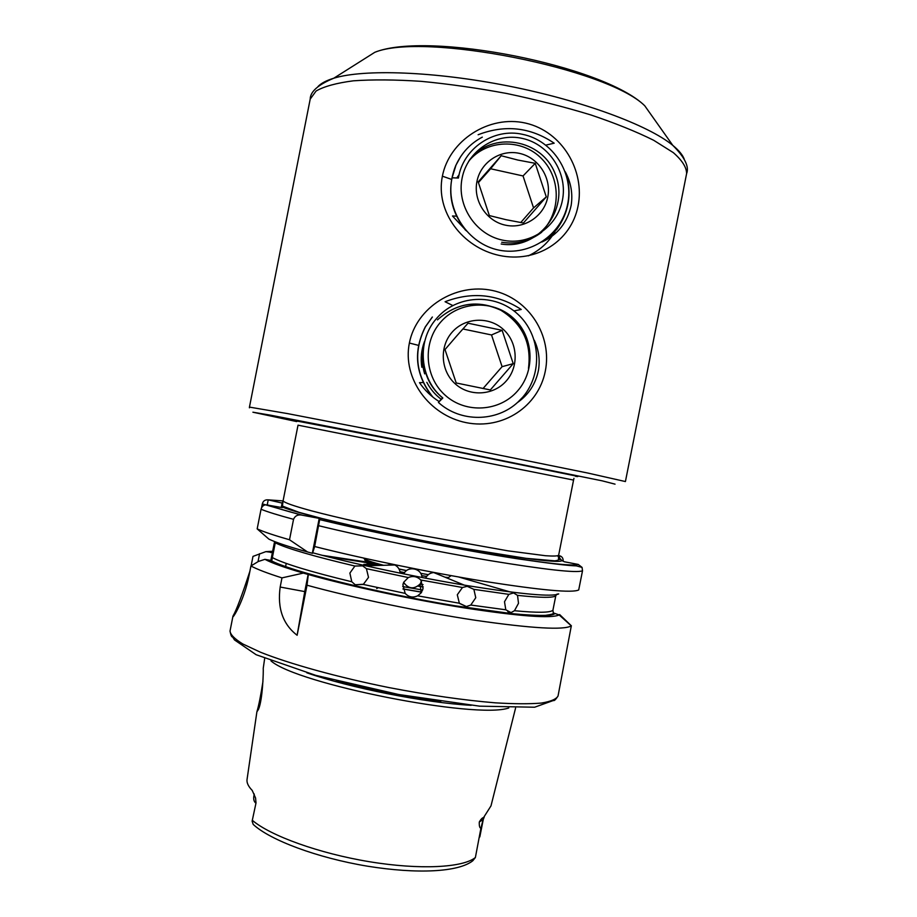 <?xml version="1.0" encoding="UTF-8"?>
<svg xmlns="http://www.w3.org/2000/svg" width="917" height="917" viewBox="0 0 917 917"><rect width="100%" height="100%" fill="white"/><g stroke="black" fill="none" stroke-linecap="round" stroke-linejoin="round"><path stroke-width="1.38" d="M545.306 371.133C538.485 406.151 503.284 430.107 466.191 422.657C429.156 415.252 402.196 378.354 409.372 343.038C416.249 307.516 455.485 282.585 492.395 290.471C529.453 298.369 552.389 336.172 545.306 371.133M423.322 382.515L419.493 382.676C424.766 390.321 431.345 396.637 439.22 401.623M517.222 402.723C528.662 394.78 535.757 383.879 538.508 370.01C540.124 359.682 538.703 349.744 534.267 340.207M578.042 206.084C571.211 241.148 536.342 263.374 499.318 255.442C462.363 247.533 435.197 211.529 442.384 176.179C449.273 140.61 488.727 114.694 525.556 123.084C562.534 131.475 585.138 171.078 578.042 206.084M456.46 216.148L452.471 215.988L466.604 231.038M541.855 242.031C557.582 234.947 567.348 222.705 571.176 205.305C572.942 193.556 570.959 182.368 565.216 171.731M264.681 658.406L263.225 668.413C263.523 670.82 262.732 699.637 258.502 709.345L256.886 711.856C258.743 705.746 260.76 695.636 262.95 681.526M351.784 581.756L355.223 584.759L363.304 584.438L405.176 593.391C408.764 597.173 412.925 597.987 417.636 595.821L459.348 603.237L466.421 606.55L470.776 605.048L505.794 609.794L511.033 612.602L514.471 610.722C537.557 612.9 550.372 612.739 552.917 610.252L553.318 612.957C554.338 613.679 551.747 614.47 545.535 615.353C538.107 615.594 526.874 615.032 511.846 613.656L455.291 605.816C378.068 593.127 289.657 571.062 270.526 560.344L271.925 560.012L272.349 557.605C284.213 563.783 310.691 571.83 351.784 581.756L349.881 573.079L354.902 566.041C313.752 556.321 287.216 548.572 275.272 542.83L275.467 541.89M312.686 552.768C352.082 563.565 415.229 577.022 467.292 585.619C521.601 594.273 552.08 597.036 558.705 593.907L556.86 594.182L555.782 595.798C553.306 597.953 540.56 597.815 517.52 595.362L513.589 592.932L508.855 594.354L473.883 589.356L467.212 586.33L462.466 587.499L420.777 580.002C417.201 576.449 413.051 575.624 408.306 577.55L366.422 568.678L368.508 577.378L363.304 584.438M421.591 581.08L420.066 584.072C413.957 589.574 408.478 589.012 403.652 582.387M405.176 593.391L402.895 584.702L403.721 582.226L408.306 577.55M420.777 580.002L423.046 588.645L421.167 592.852L417.636 595.821M505.794 609.794L504.499 601.735L508.855 594.354M517.52 595.362L518.506 603.294L514.471 610.722M459.348 603.237L457.296 594.766L462.466 587.499M473.883 589.356L475.763 597.735L470.776 605.048M256.817 712.337L247.005 779.759C246.684 782.958 248.427 786.511 252.209 790.42L255.568 797.985L256.015 802.925L252.129 821.162L256.015 802.925M254.273 794.042L254.181 794.535C253.264 798.283 253.654 800.999 255.339 802.696M271.604 561.089L275.203 541.798M285.6 566.672L286.219 563.405M371.121 562.499L368.313 563.267L373.895 565.571M399.995 571.795L404.535 572.689M421.671 575.716L426.577 576.472M368.233 562.923L374.193 565.56M399.984 571.692L404.603 572.598M421.637 575.612L426.646 576.38M403.205 583.51L404.431 583.751M417.946 586.123L423.241 586.949M403.239 583.418L404.351 583.625M418.06 586.043L423.241 586.846M402.964 589.001L421.625 592.199M402.941 588.897L421.682 592.107M448.104 577.55L444.997 577.183M428.285 574.672L420.651 573.32M406.598 570.569L398.964 568.941M383.638 565.296C371.603 562.144 365.023 559.84 363.889 558.396L363.808 558.075M553.329 612.9L559.152 614.94C551.3 618.666 520.019 616.362 465.297 608.028C412.776 599.695 349.136 586.066 308.318 574.512L303.367 573.091L281.978 577.882C267.535 573.297 257.184 569.331 250.926 565.995L249.195 574.81C244.014 601.495 231.967 619.915 232.918 616.373L233.01 616.041C236.403 610.252 242.031 595.328 249.882 571.268M251.109 565.892L252.989 556.39L265.838 551.644L272.67 551.266M528.467 368.439C531.7 343.176 522.507 323.793 500.877 310.267C477.711 299.63 456.574 302.828 437.466 319.873C456.586 302.782 477.757 299.538 500.969 310.175C522.644 323.69 531.86 343.107 528.628 368.393M366.422 568.678L362.662 565.881L354.902 566.041M554.785 613.656C549.673 618.608 495.134 613.599 424.926 600.486C354.764 587.43 287.376 569.617 269.988 560.287L270.526 560.344M275.272 542.83L272.349 557.605M555.782 595.798L552.917 610.252M479.809 836.934L483.293 819.385L479.293 822.01C479.132 825.965 479.671 828.04 480.921 828.257L475.384 857.51L472.817 860.742C458.638 872.09 417.625 874.291 367.258 866.152C317.271 857.842 270.011 840.144 253.184 824.394L252.129 821.162M230.064 630.885L230.018 631.056C230.385 634.656 234.672 638.977 242.867 644.009L260.588 652.274C290.081 664.023 337.788 677.273 389.255 687.635C428.72 695.189 464.082 700.256 495.352 702.835C514.185 703.969 529.476 704.05 541.225 703.087C550.716 701.551 556.321 699.19 558.04 696.003L571.314 625.875C563.863 630.277 531.952 628.432 475.579 620.316C421.167 612.12 353.366 597.964 307.012 585.218L308.318 574.512M297.119 635.263C282.894 624.294 277.243 608.212 280.178 587.04L304.753 591.591L297.119 635.263L307.012 585.218M281.978 577.882L280.178 587.04M303.367 573.091C284.625 567.612 271.799 563.027 264.91 559.336L258.273 561.513L250.926 565.995M289.508 539.769C274.172 535.379 263.397 531.757 257.173 528.88L268.899 539.127C275.868 542.463 288.74 546.75 307.539 551.965L312.514 553.318L314.657 546.509L319.689 519.515L319.219 518.38L300.982 514.953C297.349 514.643 294.873 516.099 293.543 519.331L289.508 539.769L307.539 551.965M557.605 555.908L561.869 560.574C560.184 563.817 506.642 556.779 435.758 543.219C364.92 529.694 297.2 513.486 282.298 506.975L282.31 507.628L265.655 504.751C263.305 505.187 261.769 506.688 261.047 509.256L257.173 528.88M322.165 555.301L368.347 562.27M373.024 563.061L379.558 564.207M445.261 577.217L447.874 577.79M265.838 551.644L272.166 552.401M270.618 552.55L272.441 552.286L274.596 541.557M558.579 555.564L559.485 555.736C562.075 556.436 563.29 558.258 563.153 561.193M261.563 507.754L262.331 503.914C263.087 500.946 265.047 499.593 268.223 499.857L282.344 503.124M282.298 506.975L283.089 500.82L282.23 503.135M571.394 625.818L559.634 614.562M269.988 560.287L264.91 559.336M319.689 519.515C364.622 530.439 431.632 544.182 485.311 553.421C540.984 562.774 571.956 566.442 578.226 564.425L582.066 567.394L582.513 570.798L578.707 589.94C572.609 593.116 541.351 590.284 484.91 581.435C430.371 572.598 361.653 558.476 314.657 546.509M578.226 564.425L564.379 561.777L561.869 560.574M479.293 822.01C480.886 819.236 482.308 817.746 483.591 817.528L490.996 805.871L515.572 708.084M271.008 660.905C296.741 683.99 476.175 719.524 508.763 707.981M274.779 541.626L270.847 560.723M282.218 502.55L281.29 507.433M272.441 552.286L270.779 560.688M259.591 553.696L258.009 561.674M558.591 555.473L559.485 555.736L559.725 559.599L558.476 559.359M312.399 552.882L319.219 518.38M304.753 591.591L308.227 573.996M283.055 500.911L268.223 499.857L267.26 504.74M376.692 588.576L378.171 587.751M402.701 586.571L422.668 590.044M420.032 584.106L423.035 584.587M379.019 565.422L370.858 564.448M370.502 564.413L363.831 564.368L363.889 565.388M365.551 559.771L364.897 559.198L364.737 560.058C366.582 561.25 372.245 563.004 381.724 565.342M399.078 569.17L406.529 570.626M545.879 145.104L554.2 143.19C530.45 127.199 505.084 124.38 478.124 134.742M528.295 255.866C540.938 249.905 550.452 240.69 556.814 228.207M550.005 237.514L551.255 235.658M548.022 238.787L550.028 235.703M553.902 231.749L547.426 237.984M513.91 310.897L521.234 309.488C497.392 294.048 472.003 291.457 445.066 301.739L452.757 305.499M425.557 578.18C427.379 574.718 430.107 572.838 433.752 572.563L434.498 572.563M436.63 572.965L440.045 575.154M447.485 578.214L451.13 575.635M403.789 573.904C407.641 565.388 421.694 568.162 421.98 577.492M387.031 565.193L392.316 564.219M393.393 564.448L394.814 564.975C398.012 566.649 399.801 569.388 400.179 573.171M478.181 181.887L501.198 155.73L517.796 160.039L535.241 163.329L546.28 196.903L523.412 223.003L505.978 219.679L489.357 215.575L478.181 181.887M505.347 225.146C486.365 221.18 473 200.685 476.955 181.451C480.623 162.16 500.659 149.024 519.561 153.403C538.52 157.506 551.69 177.967 547.758 197.075C544.102 216.229 524.272 229.41 505.347 225.146M502.39 240.094C529.201 246.088 557.238 227.405 562.408 200.296C567.967 173.279 549.375 144.301 522.518 138.456C495.742 132.208 467.303 150.812 462.099 178.173C456.494 205.454 475.499 234.511 502.39 240.094M522.656 134.352C553.283 140.542 574.248 173.806 567.589 204.468C561.387 235.233 529.659 256.244 499.215 250.181C467.727 244.117 445.089 209.592 452.07 177.806L458.42 178.036C462.947 148.325 493.931 127.669 522.656 134.352M547.403 239.165L556.928 229.158C568.918 212.274 572.002 193.728 566.167 173.542M547.243 239.257L556.619 229.388C563.187 220.481 567.107 210.612 568.38 199.768M546.062 239.933L552.871 232.884M545.042 240.483L548.4 237.159M544.881 240.563L547.908 237.572M543.861 241.079L545.363 239.601M482.319 137.137C470.478 143.384 461.687 152.726 455.967 165.175L452.07 177.806M460.655 156.635L455.772 165.473C446.625 188.696 449.892 210.268 465.561 230.213M459.016 175.09L456.838 177.818M459.096 174.711L456.815 177.875M459.142 174.562L456.93 177.99M459.085 174.757L457.239 178.001M458.913 175.514L457.675 178.013M458.557 177.233L458.225 178.036M539.494 233.697C560.849 215.186 561.983 179.09 541.695 158.756C521.899 138.1 486.251 139.327 468.656 161.3M501.163 244.002C538.004 250.272 569.721 209.718 555.393 174.448C542.486 138.719 491.604 130.203 469.389 160.143M501.714 242.248C516.454 244.61 529.797 241.263 541.741 232.207M520.73 222.544L533.556 207.907L523.034 175.949L490.606 168.762L478.387 182.632M523.034 175.949L535.241 163.329M533.556 207.907L546.28 196.903M490.606 168.762L501.198 155.73M456.207 382.974L444.997 349.56L456.185 336.55L468.037 323.208L502.138 330.338L513.222 363.659L490.331 389.943L456.207 382.974M506.413 380.784C493.805 395.502 469.905 397.05 455.394 383.982C440.699 371.133 439.128 346.832 452.07 332.263C464.804 317.5 488.784 316.147 503.158 329.26C517.738 342.156 519.24 366.273 506.413 380.784M517.669 390.837C535.803 370.285 533.694 336.184 513.084 317.89C492.738 299.297 458.752 301.166 440.676 322.096C422.301 342.74 424.56 377.231 445.41 395.422C465.996 413.922 499.834 411.664 517.669 390.837M436.16 318.956C456.219 294.724 494.951 292.821 517.738 314.118C540.835 335.072 542.956 373.471 522.873 397.038L518.048 401.978C496.636 422.244 460.414 422.577 438.418 402.437L442.842 398.001C419.527 379.134 416.582 341.25 436.16 318.956M432.388 317.018L425.465 326.75C413.051 351.555 415.504 374.996 432.858 397.072M432.216 317.144L425.305 326.865C413.017 351.314 415.298 374.526 432.171 396.511M442.636 397.829L439.117 401.554M424.502 341.491C421.35 349.79 420.456 358.375 421.831 367.247M426.818 382.332C430.337 389.003 435.013 394.562 440.848 399.01M423.436 348.345C421.671 357.057 422.072 365.562 424.674 373.872M424.296 367.041C426.692 379.535 432.79 389.805 442.602 397.863M483.03 388.544L502.092 366.662L491.523 334.957L462.879 328.974M491.523 334.957L502.138 330.338M502.092 366.662L513.222 363.659M409.372 343.038L418.496 345.365M442.384 176.179L451.519 179.377M295.492 420.765L453.984 451.175L574.512 475.705C578.581 476.645 578.879 476.84 575.429 476.278M573.962 478.342L573.561 480.072L298.014 425.167M615.043 484.153L602.251 480.852L459.784 452.012L270.744 415.218L252.897 412.203L296.718 421.591M318.016 86.519C321.133 83.241 326.395 80.478 333.788 78.22C363.762 68.924 434.142 71.274 508.385 85.992C582.639 100.687 648.606 125.32 672.769 145.344C678.74 150.25 682.557 154.813 684.185 159.019M686.604 173.657C686.638 167.444 682.214 160.429 673.319 152.635L653.706 140.301C636.467 131.716 615.502 123.256 590.812 114.934C564.448 106.899 536.479 99.77 506.895 93.534C477.161 88.021 448.585 83.951 421.144 81.338C395.147 79.63 372.543 79.458 353.332 80.822C336.528 83.011 324.114 86.404 316.101 91.012L310.198 99.128C310.278 91.654 318.142 84.685 333.788 78.22L374.801 52.303C423.631 32.084 607.283 68.454 644.731 105.753L672.769 145.344C684.77 157.288 689.389 166.722 686.604 173.657L625.417 481.551L587.637 473.012L437.764 442.636L287.629 413.613L249.447 407.102L310.198 99.128M283.055 500.946L283.089 500.82C284.018 502.585 293.474 505.909 311.448 510.826C337.204 517.612 377.54 526.667 420.353 535.173L508.029 550.853L545.523 555.725C553.169 556.252 557.536 556.115 558.625 555.301L573.561 480.072M306.782 672.78C349.813 687.865 425.637 702.869 471.178 705.322M336.344 680.838C370.686 690.077 405.497 696.966 440.756 701.516M252.301 820.291C270.4 835.8 319.105 853.44 369.436 861.716C419.78 870.038 463.062 867.711 475.384 857.51M293.543 519.331C278.16 515.182 267.328 511.824 261.047 509.256M267.374 504.763C273.977 507.353 285.554 510.803 302.083 515.102M325.684 556.218L383.604 565.296M446.785 577.928L447.588 578.1M582.513 570.798C576.575 573.171 545.432 569.721 489.07 560.447C434.601 551.255 365.86 537.224 318.761 525.739M252.576 564.987L251.373 564.585M262.331 503.914L300.982 514.953M483.591 817.528L480.921 828.257M355.223 584.759L363.705 584.232M421.167 592.852L420.066 584.072M511.033 612.602L507.777 611.605M466.421 606.55L459.566 603.489M283.101 500.739L297.956 425.511M558.04 696.003C555.736 699.568 554.177 701.069 553.375 700.496L534.622 707.225L479.58 706.159L398.597 694.49L315.769 675.359L256.152 654.727L234.488 639.928L232.62 636.983C231.657 637.212 230.797 635.229 230.018 631.056L232.918 616.373M282.379 506.046L299.022 512.328L321.936 518.506C359.028 527.768 414.129 539.391 463.658 548.332L526.037 558.327L554.751 560.837C557.467 560.516 558.705 560.012 558.487 559.324L558.625 555.301M559.152 614.94L571.314 625.875M582.066 567.394L576.323 565.869C568.838 565.778 549.1 563.393 517.108 558.728C461.045 550.074 374.64 532.96 319.701 519.618M644.731 105.753C603.741 65.554 428.01 30.765 374.801 52.303M249.447 407.102L249.413 407.813M233.01 616.041L234.271 615.192M368.588 563.496L363.671 565.239M364.737 560.058L365.826 559.679M363.831 564.368L365.356 565.72M367.109 561.158L368.749 562.625M483.293 819.385L484.268 816.921M464.277 585.115L433.752 572.563M510.322 591.981L458.592 576.965M365.723 565.8L394.814 564.975"/></g></svg>
